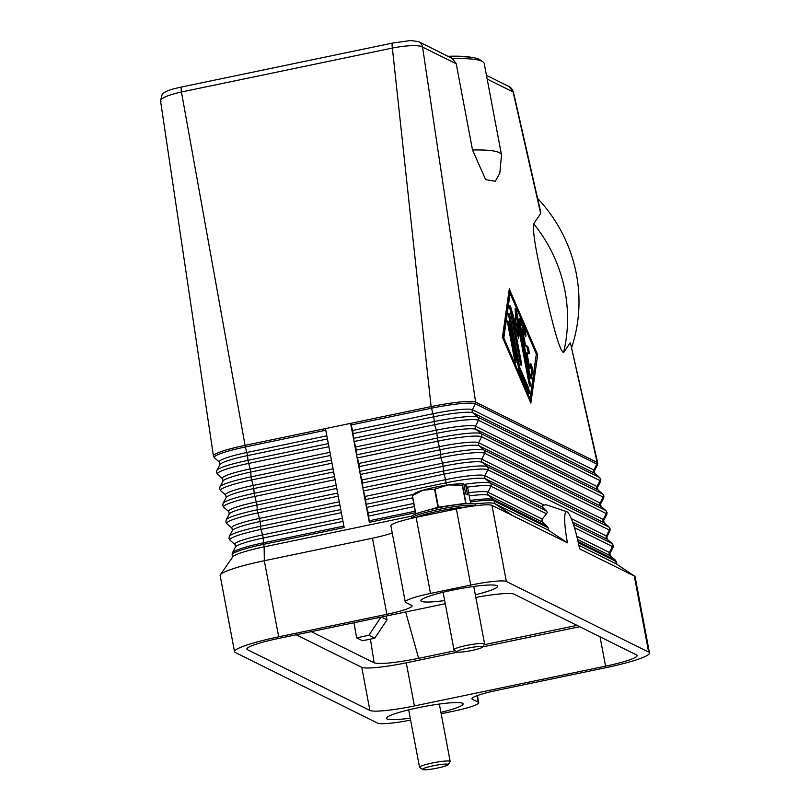 <?xml version="1.0" encoding="UTF-8"?>
<svg xmlns="http://www.w3.org/2000/svg" width="810" height="810" viewBox="0 0 810 810"><rect width="100%" height="100%" fill="white"/><g stroke="black" fill="none" stroke-linecap="round" stroke-linejoin="round"><path stroke-width="1.21" d="M417.879 41.34A7.796 7.654 116.4 0 1 418.476 41.604A7.796 7.654 116.4 0 1 418.507 41.624A7.796 7.654 116.4 0 1 422.547 47.02L475.612 402.114A39.002 4.617 169.3 0 0 431.102 406.61L350.619 423.367L352.684 430.454L353.737 439.86L356.39 450.066L356.845 456.354L358.921 463.431L359.964 472.837L362.04 479.925L363.082 489.331L365.745 499.537L366.191 505.825L368.267 512.902L369.309 522.308L350.619 423.367L325.468 428.611L344.159 527.553L263.665 544.31L264.151 546.841A39.002 4.617 169.3 0 0 232.774 556.855L220.391 574.736A54.604 6.47 169.3 0 0 220.148 575.566L234.525 651.675A54.604 6.47 -10.7 0 1 244.124 645.985A54.604 6.47 -10.7 0 1 278.691 636.832L264.313 560.722A54.604 6.47 169.3 0 0 229.736 569.875A54.604 6.47 169.3 0 0 220.391 574.736M411.905 516.081L264.151 546.841L264.313 560.722L372.468 538.204L386.856 614.314A31.205 3.696 169.3 0 0 406.61 609.079A31.205 3.696 169.3 0 0 412.087 605.829A31.205 3.696 169.3 0 0 411.612 605.333L405.739 602.417A31.205 3.696 -10.7 0 1 405.263 601.931A31.205 3.696 -10.7 0 1 410.751 598.681A31.205 3.696 -10.7 0 1 430.505 593.447L416.127 517.337A31.205 3.696 169.3 0 0 396.373 522.572A31.205 3.696 169.3 0 0 390.886 525.822L405.263 601.931M566.909 511.758A34.84 5.356 -101.8 0 0 567.466 542.822L548.431 530.216A43.851 6.733 -101.8 0 1 548.137 527.766L541.92 521.286L542.295 519.149L547.388 512.457L542.69 507.232L542.659 505.541L545.889 504.67L566.909 511.758A34.84 5.356 -101.8 0 1 579.565 548.826L634.271 575.981L648.658 652.09L506.351 581.469L491.974 505.359A31.205 3.696 169.3 0 0 479.297 505.298A31.205 3.696 169.3 0 0 456.374 508.953L416.127 517.337M541.839 520.081A46.798 7.189 78.2 0 0 541.92 521.286M542.659 505.541A46.798 7.189 78.2 0 0 542.315 506.533M567.466 542.822L491.974 505.359M456.374 508.953L470.752 585.063A31.205 3.696 -10.7 0 1 493.685 581.408A31.205 3.696 -10.7 0 1 506.351 581.469M548.431 530.216L494.788 503.597A39.002 4.617 169.3 0 0 474.619 504.002M648.658 652.09A54.604 6.47 -10.7 0 1 649.488 652.951L635.111 576.841A54.604 6.47 169.3 0 0 634.584 576.153L616.521 564.023A39.002 4.617 169.3 0 0 616.309 563.902L578.877 545.322M570.463 343.106L597.132 462.419L475.612 402.114A2.602 2.551 116.4 0 1 475.379 403.785A38.455 4.556 169.3 0 0 431.497 408.22L351.003 424.977M570.048 343.035L563.568 352.563C558.697 350.284 550.699 314.776 545.413 292.896C540.442 270.55 532.069 235.578 533.679 223.793L540.675 213.516L540.655 211.886M487.175 79.086L513.094 91.955L540.675 213.516M495.325 181.258L485.635 179.658L472.513 149.982L456.222 63.727L452.334 58.482L418.476 41.604M530.864 403.096L502.453 337.274L509.287 288.927L537.688 354.76L530.864 403.096M513.094 91.955L513.094 91.955A7.796 7.654 -63.6 0 0 509.014 86.538L486.466 75.34M530.125 401.385L536.331 354.132M537.688 354.76L536.686 354.962M502.818 338.094L509.115 293.534L510.118 293.321L503.81 337.942L530.034 398.702L536.331 354.081L509.014 290.841M530.034 398.702L529.051 398.905M503.81 337.942L502.838 338.145M597.395 465.142L594.348 470.985A34.354 4.07 169.3 0 0 593.892 470.043L596.899 464.089A38.455 4.556 169.3 0 1 597.395 465.142L597.729 463.036A39.002 4.617 169.3 0 0 597.719 463.006A39.002 4.617 169.3 0 0 597.132 462.419A2.602 2.551 116.4 0 1 596.899 464.089L475.379 403.785L472.382 409.738A34.354 4.07 169.3 0 0 433.178 413.697L352.684 430.454M325.468 428.611L244.974 445.368A39.002 4.617 169.3 0 0 213.425 455.959A39.002 4.617 169.3 0 0 213.425 455.969L160.522 100.774L162.111 94.618C165.675 89.738 178.787 87.804 181.551 87.004A7.796 1.195 78.2 0 0 181.177 88.189A7.796 1.195 78.2 0 0 181.45 91.986L245.359 446.978L325.772 430.231M452.668 58.715A150.812 17.86 -10.7 0 1 482.8 61.752L479.793 59.727A148.21 17.547 169.3 0 0 449.064 56.781M482.8 61.752A150.812 17.86 -10.7 0 1 484.258 63.646L501.511 154.973A150.812 17.86 169.3 0 0 472.513 149.982M160.542 100.349L160.957 101.483L160.542 100.349C162.202 97.554 169.168 94.77 181.45 91.986L392.364 48.063C404.878 45.684 414.305 45.056 420.643 46.19L456.222 63.727M392.607 43.112A7.796 1.195 78.2 0 0 392.465 43.092A7.796 1.195 78.2 0 0 392.08 44.266A7.796 1.195 78.2 0 0 392.364 48.063L431.102 406.61L433.765 416.816L353.281 433.573M571.546 347.854A150.812 147.4 -145.8 0 0 537.587 198.399M380.943 617.129L368.904 635.283L374.777 638.199L387.018 619.842L381.368 617.038M374.777 638.199L362.495 640.75L356.623 637.835L354.01 622.738M356.623 637.835L368.904 635.283M386.299 616.015L387.018 619.842M455.321 650.703L418.649 658.338C395.331 662.914 380.487 664.413 374.139 662.833L311.283 631.638M374.139 662.833L370.403 639.11M529.791 374.706L519.838 322.026A3.898 0.597 -101.8 0 1 519.726 318.543A3.898 0.597 -101.8 0 1 520.233 319.241L524.607 329.366A3.898 0.597 -101.8 0 1 525.7 333.578A3.898 0.597 -101.8 0 1 525.68 336.312A3.898 0.597 -101.8 0 1 525.174 335.623L522.44 329.285L525.457 345.232L527.482 346.245A3.898 0.597 -101.8 0 1 528.839 350.153A3.898 0.597 -101.8 0 1 529.001 353.869A3.898 0.597 -101.8 0 1 528.92 353.849L526.895 352.846L529.902 368.793L530.56 364.135A3.898 0.597 -101.8 0 1 530.732 363.781A3.898 0.597 -101.8 0 1 531.937 366.717A3.898 0.597 -101.8 0 1 532.484 371.071L531.431 378.503A3.898 0.597 -101.8 0 1 531.269 378.857A3.898 0.597 -101.8 0 1 529.791 374.706M507.89 324.456A3.898 0.597 -101.8 0 1 507.779 320.973A3.898 0.597 -101.8 0 1 509.247 325.134L515.717 359.367A3.898 0.597 -101.8 0 1 515.838 362.85A3.898 0.597 -101.8 0 1 514.36 358.688L507.89 324.456M518.734 368.813L508.943 317.024A3.898 0.597 -101.8 0 1 508.832 313.541A3.898 0.597 -101.8 0 1 510.3 317.692L519.676 367.294L528.09 386.785A3.898 0.597 -101.8 0 1 529.173 391.007A3.898 0.597 -101.8 0 1 529.163 393.731A3.898 0.597 -101.8 0 1 528.657 393.042L519.696 372.286A3.898 0.597 -101.8 0 1 518.734 368.813M517.691 323.646L518.633 338.398L513.621 321.631L521.275 362.121A3.898 0.597 -101.8 0 1 521.397 365.604A3.898 0.597 -101.8 0 1 519.919 361.452L510.047 309.207A3.898 0.597 -101.8 0 1 509.935 305.734A3.898 0.597 -101.8 0 1 510.857 307.587L516.183 325.428L515.18 309.734A3.898 0.597 -101.8 0 1 515.352 308.418A3.898 0.597 -101.8 0 1 516.831 312.579L530.094 382.816A3.898 0.597 -101.8 0 1 530.216 386.299A3.898 0.597 -101.8 0 1 528.738 382.138L517.691 323.646L516.679 323.858L517.337 334.054M530.57 377.693L531.481 371.274A3.898 0.597 78.2 0 0 530.418 365.158M529.902 368.793L528.9 368.995L525.882 353.059L526.895 352.846M528.181 353.484A3.898 0.597 78.2 0 0 527.614 349.353A3.898 0.597 78.2 0 0 526.48 346.447L524.445 345.445L521.438 329.498L522.44 329.285M525.457 345.232L524.445 345.445M524.819 334.803A3.898 0.597 78.2 0 0 523.594 329.569L519.585 320.264M514.947 361.098A3.898 0.597 78.2 0 0 514.715 359.569L508.245 325.337A3.898 0.597 78.2 0 0 507.657 322.937M528.302 392.222A3.898 0.597 78.2 0 0 527.077 386.998L518.663 367.497L509.298 317.905A3.898 0.597 78.2 0 0 508.71 315.495M519.676 367.294L518.663 367.497M529.325 384.548A3.898 0.597 78.2 0 0 529.092 383.019L515.818 312.781A3.898 0.597 78.2 0 0 515.211 310.311M516.183 325.428L515.18 325.63L509.844 307.8A3.898 0.597 78.2 0 0 509.814 307.689M520.506 363.852A3.898 0.597 78.2 0 0 520.273 362.333L512.619 321.833L513.621 321.631M472.26 57.48A145.608 17.243 169.3 0 0 448.082 56.295M576.963 625.371L484.147 644.699M418.649 658.338L405.648 611.985M634.584 576.153A54.604 6.47 169.3 0 0 634.271 575.981L616.309 563.902L615.823 561.36L578.33 542.761M649.488 652.951A54.604 6.47 -10.7 0 1 639.89 658.641A54.604 6.47 -10.7 0 1 605.323 667.794L497.158 690.312A31.205 3.696 169.3 0 0 477.404 695.547A31.205 3.696 169.3 0 0 471.926 698.797A31.205 3.696 169.3 0 0 472.402 699.293L472.19 698.169M392.232 532.97A31.205 3.696 -10.7 0 1 392.222 532.97A31.205 3.696 -10.7 0 1 372.468 538.204M296.187 634.777L361.756 667.318A39.002 4.617 169.3 0 0 406.266 662.823L457.772 652.101M482.598 646.927L579.676 626.717M475.834 597.436A39.002 4.617 -10.7 0 1 514.107 594.176L636.528 654.926A39.002 4.617 -10.7 0 1 637.126 655.543A39.002 4.617 -10.7 0 1 605.576 666.154L414.416 705.956A39.002 4.617 -10.7 0 1 369.907 710.451L247.485 649.691A39.002 4.617 -10.7 0 1 246.888 649.083A39.002 4.617 -10.7 0 1 278.438 638.472L445.267 603.733M410.619 720.09A31.205 3.696 -10.7 0 1 390.329 723.219A31.205 3.696 -10.7 0 1 377.662 723.158L235.356 652.536A54.604 6.47 -10.7 0 1 234.525 651.675M477.039 695.679L478.275 702.209A31.205 3.696 -10.7 0 1 478.75 702.695A31.205 3.696 -10.7 0 1 473.263 705.945A31.205 3.696 -10.7 0 1 453.509 711.18L441.177 713.752M470.752 585.063L430.505 593.447M478.275 702.209L472.402 699.293M444.67 600.564A39.002 4.617 -10.7 0 1 420.886 600.757A39.002 4.617 -10.7 0 1 452.436 590.156A39.002 4.617 -10.7 0 1 497.532 586.268A39.002 4.617 -10.7 0 1 475.328 594.773M410.255 718.166A39.002 4.617 -10.7 0 1 386.481 718.348A39.002 4.617 -10.7 0 1 418.031 707.748A39.002 4.617 -10.7 0 1 463.128 703.87A39.002 4.617 -10.7 0 1 440.913 712.375M386.856 614.314L278.691 636.832M422.699 769.5L419.691 767.475A15.603 1.843 -10.7 0 1 419.539 767.283A15.603 1.843 -10.7 0 1 432.155 763.04A15.603 1.843 -10.7 0 1 450.198 761.491A15.603 1.843 -10.7 0 1 450.127 761.724L448.062 764.711A13 1.539 -10.7 0 1 437.602 768.042A13 1.539 -10.7 0 1 422.699 769.5A13 1.539 -10.7 0 1 433.087 765.804A13 1.539 -10.7 0 1 448.062 764.711M415.996 517.367A32.501 3.847 -10.7 0 1 438.534 511.15A32.501 3.847 -10.7 0 1 467.036 506.969M475.267 505.764A32.501 3.847 -10.7 0 0 438.22 509.53A32.501 3.847 -10.7 0 0 411.925 518.248L411.632 516.74A32.501 3.847 -10.7 0 1 437.916 507.9A32.501 3.847 -10.7 0 1 475.5 504.67L475.693 505.703M466.803 503.688L465.983 503.283L462.561 485.19A29.899 3.544 169.3 0 0 462.287 485.2L448.224 484.937L434.98 489.078A29.899 3.544 169.3 0 0 434.778 489.118A29.899 3.544 169.3 0 0 434.575 489.159L423.073 490.171A26.001 3.078 -10.7 0 1 435.041 487.255A26.001 3.078 -10.7 0 1 448.224 484.937A26.001 3.078 -10.7 0 1 463.3 483.914L463.867 484.107L462.561 485.19M462.287 485.2L465.709 503.293A29.899 3.544 -10.7 0 1 465.983 503.283M465.709 503.293L438.402 507.171L434.98 489.078M434.575 489.159L437.987 507.262A29.899 3.544 -10.7 0 1 438.2 507.212A29.899 3.544 -10.7 0 1 438.402 507.171M437.987 507.262L427.062 510.421M419.357 512.659L415.813 513.682L412.391 495.588A29.899 3.544 169.3 0 0 412.25 495.659L415.672 513.763A29.899 3.544 -10.7 0 1 415.813 513.682M412.25 495.659L413.556 494.576M412.877 494.91L414.436 493.594A26.001 3.078 -10.7 0 1 423.073 490.171L412.391 495.588M470.691 503.587L467.694 487.731L465.669 484.998L467.532 494.859L465.72 493.958L463.867 484.107M465.669 484.998L464.039 485.038M457.103 651.908L454.096 649.883A15.603 1.843 -10.7 0 1 453.944 649.691A15.603 1.843 -10.7 0 1 466.57 645.448A15.603 1.843 -10.7 0 1 484.603 643.889A15.603 1.843 -10.7 0 1 484.542 644.132L482.476 647.109A13 1.539 -10.7 0 1 472.017 650.45A13 1.539 -10.7 0 1 457.103 651.908A13 1.539 -10.7 0 1 467.502 648.202A13 1.539 -10.7 0 1 482.476 647.109M326.825 435.841L247.04 452.456A34.354 4.07 -10.7 0 0 219.469 462.135L214.508 457.812A38.455 4.556 -10.7 0 1 245.359 446.978L247.637 455.574A34.354 4.07 -10.7 0 0 219.925 464.515L216.877 470.347A38.455 4.556 -10.7 0 1 247.89 460.343L250.158 468.939L329.943 452.324M222.588 478.629L223.044 481.008A34.354 4.07 -10.7 0 1 250.746 472.068L250.158 468.939A34.354 4.07 -10.7 0 0 222.588 478.629L217.617 474.306A38.455 4.556 -10.7 0 1 248.478 463.462L328.89 446.725M415.469 512.7L369.309 522.308M415.186 511.201L369.117 520.8M414.315 506.564L368.854 516.031M413.728 503.435L368.267 512.902M542.295 519.149L487.954 492.186A34.354 4.07 169.3 0 0 468.636 492.743M546.71 513.915L490.951 486.243L487.954 492.186A2.602 2.551 -63.6 0 0 488.551 495.315L493.482 499.608A2.602 2.551 116.4 0 1 494.302 501.056L548.137 527.766M542.497 522.085L488.551 495.315A34.354 4.07 169.3 0 0 469.233 495.872M571.273 518.592L606.356 536.007A34.354 4.07 169.3 0 1 606.812 536.949L609.859 531.107A38.455 4.556 169.3 0 0 609.353 530.054L606.356 536.007A2.602 2.551 -63.6 0 0 606.953 539.126L611.884 543.419L573.389 524.323M572.619 522.085L606.953 539.126A34.354 4.07 169.3 0 1 607.257 539.318L612.228 543.642A38.455 4.556 169.3 0 0 611.884 543.419A2.602 2.551 116.4 0 1 612.471 546.547L574.452 527.674M546.851 511.15L490.364 483.114A2.602 2.551 116.4 0 1 490.951 486.243A38.455 4.556 169.3 0 0 467.309 487.134M470.377 501.957A39.002 4.617 -10.7 0 1 494.302 501.056L494.788 503.597L512.75 515.676M547.378 526.358L493.482 499.608A38.455 4.556 169.3 0 0 470.094 500.469M542.69 507.232L485.433 478.821L490.364 483.114A38.455 4.556 169.3 0 0 463.917 484.421M543.642 504.883L484.846 475.693A2.602 2.551 -63.6 0 0 485.433 478.821A34.354 4.07 169.3 0 0 446.229 482.78L365.745 499.537M594.348 470.985L594.793 473.364A34.354 4.07 169.3 0 0 594.489 473.161L472.969 412.857A2.602 2.551 -63.6 0 1 472.382 409.738L593.892 470.043A2.602 2.551 -63.6 0 0 594.489 473.161L599.42 477.465L477.9 417.16A2.602 2.551 116.4 0 1 478.487 420.279L475.49 426.222L597.01 486.537A34.354 4.07 169.3 0 1 597.456 487.478L600.514 481.636A38.455 4.556 169.3 0 0 600.008 480.583L597.01 486.537A2.602 2.551 -63.6 0 0 597.598 489.655L602.539 493.948L481.018 433.644A2.602 2.551 116.4 0 1 481.606 436.772L478.609 442.716L600.129 503.02A34.354 4.07 169.3 0 1 600.574 503.962L603.622 498.13A38.455 4.556 169.3 0 0 603.126 497.077L600.129 503.02A2.602 2.551 -63.6 0 0 600.716 506.149L605.647 510.442L484.137 450.137A2.602 2.551 116.4 0 1 484.724 453.256L481.727 459.209L603.247 519.514A34.354 4.07 169.3 0 1 603.693 520.455L606.741 514.613A38.455 4.556 169.3 0 0 606.245 513.56L603.247 519.514A2.602 2.551 -63.6 0 0 603.835 522.632L608.766 526.935L487.245 466.631A2.602 2.551 116.4 0 1 487.843 469.749L484.846 475.693A34.354 4.07 169.3 0 0 445.642 479.652L446.361 485.21M412.665 497.836L366.586 507.425M576.821 536.291L609.474 552.491A34.354 4.07 169.3 0 1 609.92 553.433L612.978 547.601A38.455 4.556 169.3 0 0 612.471 546.547L609.474 552.491A2.602 2.551 -63.6 0 0 610.062 555.62L577.601 539.5M609.92 553.433L610.375 555.812A34.354 4.07 169.3 0 0 610.062 555.62L615.003 559.913L578.077 541.586M615.003 559.913A2.602 2.551 116.4 0 1 615.823 561.36A39.002 4.617 -10.7 0 1 616.42 561.978L615.347 560.135A38.455 4.556 169.3 0 0 615.003 559.913M594.793 473.364L599.764 477.677A38.455 4.556 169.3 0 0 599.42 477.465A2.602 2.551 116.4 0 1 600.008 480.583L478.487 420.279A38.455 4.556 169.3 0 0 434.616 424.713L436.296 430.181A34.354 4.07 169.3 0 1 475.49 426.222A2.602 2.551 -63.6 0 0 476.088 429.351L597.598 489.655A34.354 4.07 169.3 0 1 597.912 489.847L602.883 494.171A38.455 4.556 169.3 0 0 602.539 493.948A2.602 2.551 116.4 0 1 603.126 497.077L481.606 436.772A38.455 4.556 169.3 0 0 437.724 441.197L439.405 446.675A34.354 4.07 169.3 0 1 478.609 442.716A2.602 2.551 -63.6 0 0 479.196 445.844L600.716 506.149A34.354 4.07 169.3 0 1 601.02 506.341L605.991 510.664A38.455 4.556 169.3 0 0 605.647 510.442A2.602 2.551 116.4 0 1 606.245 513.56L484.724 453.256A38.455 4.556 169.3 0 0 440.842 457.69L442.523 463.168A34.354 4.07 169.3 0 1 481.727 459.209A2.602 2.551 -63.6 0 0 482.315 462.328L603.835 522.632A34.354 4.07 169.3 0 1 604.138 522.835L609.11 527.148A38.455 4.556 169.3 0 0 608.766 526.935A2.602 2.551 116.4 0 1 609.353 530.054L487.843 469.749A38.455 4.556 169.3 0 0 443.961 474.184L445.642 479.652L365.148 496.419M362.04 479.925L442.523 463.168L442.918 464.778L443.961 474.184L363.467 490.941M413.454 494.424L365.998 504.306M362.627 483.043L443.11 466.287A34.354 4.07 169.3 0 1 482.315 462.328L487.245 466.631A38.455 4.556 169.3 0 0 443.374 471.055L362.88 487.812M358.921 463.431L439.405 446.675L440.002 449.793L440.842 457.69L360.359 474.447M359.508 466.56L440.002 449.793A34.354 4.07 169.3 0 1 479.196 445.844L484.137 450.137A38.455 4.556 169.3 0 0 440.255 454.562L359.761 471.329M355.803 446.948L436.296 430.181L436.884 433.309L437.724 441.197L357.24 457.954M356.39 450.066L436.884 433.309A34.354 4.07 169.3 0 1 476.088 429.351L481.018 433.644A38.455 4.556 169.3 0 0 437.137 438.078L356.653 454.835M353.535 438.342L434.018 421.585A38.455 4.556 169.3 0 1 477.9 417.16L472.969 412.857A34.354 4.07 169.3 0 0 433.765 416.816L434.616 424.713L354.122 441.47M330.531 455.453L250.746 472.068L251.201 478.345L253.662 487.043L254.32 494.839L256.78 503.526L257.438 511.333L259.899 520.02L260.942 529.426L341.354 512.679M235.052 544.583L235.507 546.963A34.354 4.07 -10.7 0 1 263.209 538.022L262.622 534.904A34.354 4.07 -10.7 0 0 235.052 544.583L230.081 540.27A38.455 4.556 -10.7 0 1 260.942 529.426L262.622 534.904L342.407 518.289M232.551 557.179L232.45 552.805A38.455 4.556 -10.7 0 1 263.473 542.791L263.209 538.022L342.994 521.407M232.116 554.911A39.002 4.617 -10.7 0 1 263.665 544.31L263.473 542.791L343.875 526.054M339.289 501.795L259.504 518.41A34.354 4.07 -10.7 0 0 231.933 528.1L226.972 523.776A38.455 4.556 -10.7 0 1 257.823 512.933L338.236 496.196M231.933 528.1L232.389 530.479A34.354 4.07 -10.7 0 1 260.101 521.539L339.886 504.924M232.389 530.479L229.331 536.311A38.455 4.556 -10.7 0 1 260.354 526.308L340.757 509.561M336.18 485.311L256.395 501.927A34.354 4.07 -10.7 0 0 228.825 511.606L223.854 507.283A38.455 4.556 -10.7 0 1 254.715 496.449L335.117 479.702M228.825 511.606L229.27 513.986A34.354 4.07 -10.7 0 1 256.983 505.045L336.768 488.43M229.27 513.986L226.223 519.817A38.455 4.556 -10.7 0 1 257.236 509.814L337.649 493.067M333.062 468.818L253.277 485.433A34.354 4.07 -10.7 0 0 225.706 495.112L220.735 490.799A38.455 4.556 -10.7 0 1 251.596 479.955L331.999 463.209M225.706 495.112L226.152 497.492A34.354 4.07 -10.7 0 1 253.864 488.551L333.649 471.936M226.152 497.492L223.104 503.334A38.455 4.556 -10.7 0 1 254.117 493.32L334.53 476.584M223.044 481.008L219.986 486.84A38.455 4.556 -10.7 0 1 251.009 476.837L331.411 460.09M328.293 443.596L247.89 460.343L247.637 455.574L327.422 438.959M181.703 87.034A7.796 1.195 78.2 0 0 181.551 87.004L392.455 43.092L410.721 40.51L418.507 41.624M563.568 352.563A150.812 147.4 -145.8 0 0 533.679 223.793M532.484 371.071L531.481 371.274M527.482 346.245L526.48 346.447M524.607 329.366L523.594 329.569M520.233 319.241L519.534 319.383M509.247 325.134L508.245 325.337M515.717 359.367L514.715 359.569M528.09 386.785L527.077 386.998M510.3 317.692L509.298 317.905M530.094 382.816L529.092 383.019M516.831 312.579L515.818 312.781M510.857 307.587L509.844 307.8M521.275 362.121L520.273 362.333M247.485 649.691L247.222 648.294M369.907 710.451L361.756 667.318M414.416 705.956L406.266 662.823M605.576 666.154L600.038 636.822M216.877 470.347L216.543 472.463L217.617 474.306M610.375 555.812L615.347 560.135M612.978 547.601L613.302 545.484L612.228 543.642M616.845 564.246L616.42 561.978M606.812 536.949L607.257 539.318M609.859 531.107L610.193 529.001L609.11 527.148M603.693 520.455L604.138 522.835M606.741 514.613L607.075 512.507L605.991 510.664M600.574 503.962L601.02 506.341M603.622 498.13L603.956 496.014L602.883 494.171M597.456 487.478L597.912 489.847M600.514 481.636L600.838 479.53L599.764 477.677M235.507 546.963L232.45 552.805M229.331 536.311L229.007 538.417L230.081 540.27M226.223 519.817L225.889 521.934L226.972 523.776M223.104 503.334L222.77 505.44L223.854 507.283M219.986 486.84L219.662 488.957L220.735 490.799M219.925 464.515L219.469 462.135M214.508 457.812L213.425 455.969M540.715 212.159L513.429 92.067L509.034 86.549M495.193 181.45L499.79 173.219L501.511 154.973M597.709 463.006L570.442 342.984M478.75 702.695L477.394 695.547M450.198 761.491L439.344 704.052M419.539 767.283L408.685 709.844M453.944 649.691L443.1 592.252M484.603 643.889L473.759 586.46"/></g></svg>
